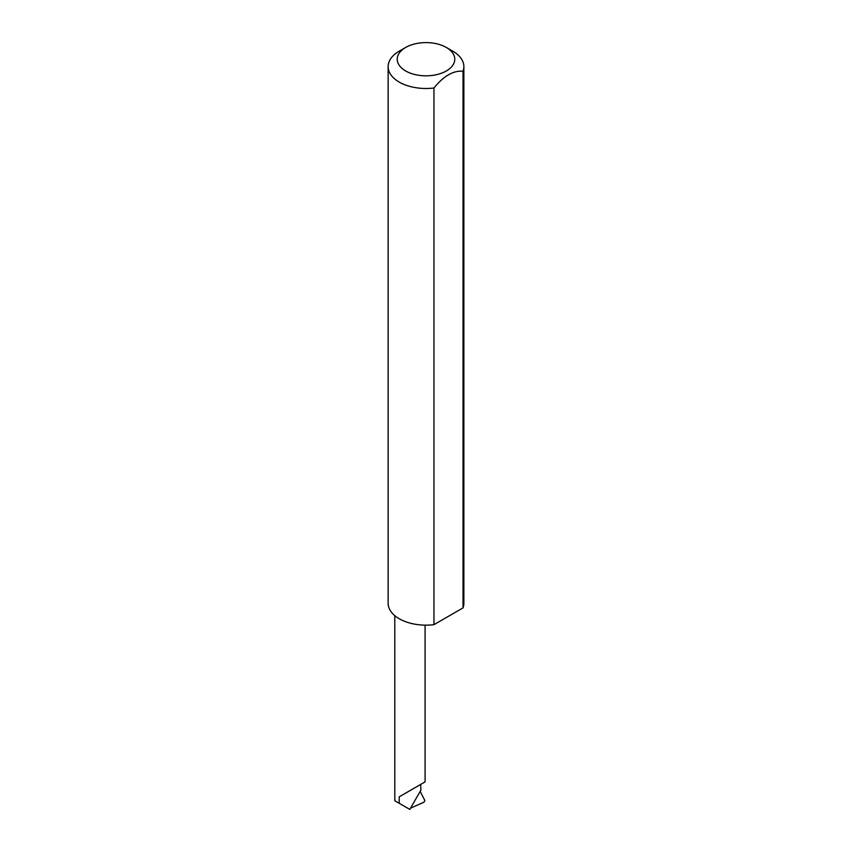 <?xml version="1.0" encoding="UTF-8"?>
<svg xmlns="http://www.w3.org/2000/svg" width="852" height="852" viewBox="0 0 852 852"><rect width="100%" height="100%" fill="white"/><g stroke="black" fill="none" stroke-linecap="round" stroke-linejoin="round"><path stroke-width="1.28" d="M399.226 796.812L420.643 784.447C426.32 781.167 426.32 781.167 420.643 784.447L420.909 790.155L409.791 809.4L399.226 803.298L399.226 796.812L425.084 781.88L425.084 625.144M405.658 70.961A28.776 16.614 0 0 0 446.341 70.961A28.776 16.614 0 0 0 446.352 47.467A28.776 16.614 0 0 0 446.341 47.467L452.774 51.173A37.861 21.854 180 0 1 463.861 66.637A37.861 21.854 180 0 1 463.019 71.227C453.339 70.396 443.658 75.988 433.966 88.001A37.861 21.854 180 0 1 399.226 82.09A37.861 21.854 180 0 1 388.139 66.637A37.861 21.854 180 0 1 399.226 51.173L405.648 47.467A28.776 16.614 0 0 0 405.658 70.961M433.966 88.001L433.966 624.665A37.861 21.854 180 0 1 399.226 618.744A37.861 21.854 180 0 1 388.139 603.291L388.139 66.637M410.504 808.175L423.945 802.211L424.85 800.507L420.174 791.412M399.226 803.298L394.795 800.742L394.795 615.666M463.019 71.227L463.019 607.891A37.861 21.854 180 0 0 463.861 603.291L463.861 66.637M433.966 624.665L463.019 607.891M452.774 51.173L446.352 47.467A28.776 16.614 0 0 0 405.648 47.467"/></g></svg>
